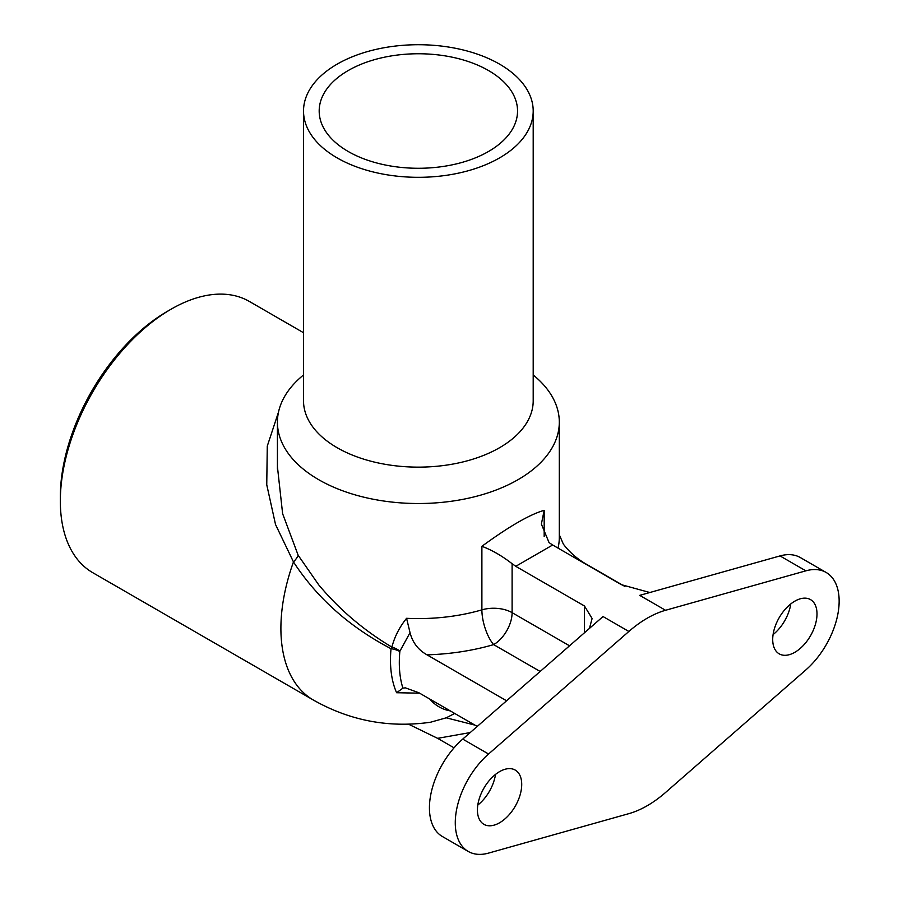 <?xml version="1.0" encoding="UTF-8"?>
<svg xmlns="http://www.w3.org/2000/svg" width="898" height="898" viewBox="0 0 898 898"><rect width="100%" height="100%" fill="white"/><g stroke="black" fill="none" stroke-linecap="round" stroke-linejoin="round"><path stroke-width="1.35" d="M531.942 101.227A114.843 66.306 180 0 1 533.199 111.015A114.843 66.306 180 0 1 462.313 172.27A114.843 66.306 180 0 1 337.165 157.902A114.843 66.306 180 0 1 303.524 111.015A114.843 66.306 180 0 1 409.87 44.9A114.843 66.306 180 0 1 531.942 101.227M516.462 102.563A99.173 57.259 180 0 1 517.54 111.015A99.173 57.259 180 0 1 456.319 163.919A99.173 57.259 180 0 1 348.233 151.504A99.173 57.259 180 0 1 319.183 111.015A99.173 57.259 180 0 1 411.026 53.914A99.173 57.259 180 0 1 516.462 102.563M454.714 713.45L446.25 717.816L430.456 722.25C388.969 728.143 349.928 720.735 313.335 700.025A156.6 90.406 -60 0 1 293.466 561.924A20.879 8.34 148.7 0 0 298.181 555.301L282.623 513.701L277.426 466.679M408.612 724.226L437.607 738.336L470.226 732.555M454.051 747.832L437.607 738.336M171.069 309.204L167.376 311.337A151.38 87.398 120 0 0 60.334 496.74L60.334 500.994A156.6 90.406 -60 0 1 171.069 309.204A156.6 90.406 -60 0 1 249.363 301.447L303.524 332.72M313.335 700.025L92.763 572.688A156.6 90.406 -60 0 1 60.334 500.994M628.869 631.462L603.029 616.544L462.728 739.099A62.636 36.167 120 0 0 431.006 793.45A62.636 36.167 120 0 0 442.411 836.532L468.251 851.45A62.636 36.167 120 0 0 488.568 853.1L628.869 813.644A104.392 60.278 120 0 0 665.553 792.474L805.854 669.919A62.636 36.167 120 0 0 837.576 615.568A62.636 36.167 120 0 0 826.171 572.475A62.636 36.167 120 0 0 805.854 570.836L665.553 610.281A104.392 60.278 120 0 0 628.869 631.462L488.568 754.017A62.636 36.167 120 0 0 456.846 808.368A62.636 36.167 120 0 0 468.251 851.45M477.803 805.079A31.318 18.083 120 0 0 495.505 774.413M826.171 572.475L800.331 557.557A62.636 36.167 120 0 0 780.014 555.918L639.713 595.363L665.553 610.281M419.568 693.166L396.602 692.728L402.91 688.16A114.843 66.306 -60 0 1 399.846 651.555L399.924 651.151A15.659 9.339 14.8 0 0 391.876 647.099C363.813 630.374 339.433 609.619 318.723 584.856L298.181 555.301M278.537 411.98L267.278 446.104L266.751 484.763L275.529 524.522L293.466 561.924C317.095 598.113 349.614 627.04 391.034 648.704A117.952 68.102 120 0 0 396.602 692.728M399.924 651.151L410.038 632.675L406.581 618.307C399.531 627.051 394.626 636.648 391.876 647.099L391.034 648.704A15.659 7.947 5.4 0 1 399.846 651.555M559.308 534.77L563.372 544.143C569.186 551.832 576.449 558.298 585.182 563.529L624.918 586.473M477.22 726.448L418.928 692.785L405.357 687.846L402.91 688.137M506.595 700.788L427.021 654.844A167.039 96.434 0 0 0 493.653 644.618A26.098 15.064 120 0 0 512.107 612.66A26.098 15.064 0 0 0 481.889 609.854A140.941 81.37 180 0 1 406.581 618.307M410.038 632.675C412.575 642.553 418.232 649.939 427.021 654.844M773.077 634.594A31.318 18.083 120 0 0 790.779 603.939M303.524 374.982A140.941 81.37 0 0 0 277.426 422.15A140.941 81.37 0 0 0 318.711 479.689A140.941 81.37 0 0 0 472.303 497.324A140.941 81.37 0 0 0 559.308 422.15A140.941 81.37 0 0 0 533.199 374.982M533.199 111.015L533.199 400.834A114.843 66.306 180 0 1 462.313 462.088A114.843 66.306 180 0 1 337.165 447.72A114.843 66.306 180 0 1 303.524 400.834L303.524 111.015M549.015 542.493L541.371 524.084L544.177 510.345C530 514.352 509.233 526.34 481.889 546.298C492.014 550.104 502.105 555.929 512.152 563.764L515.811 566.279M589.436 628.42L592.108 618.509L584.463 605.993L515.744 566.324L552.618 545.03L548.97 542.504M552.663 545.007L621.371 584.677L649.838 592.523M450.302 710.902A99.656 57.539 -60 0 1 429.828 699.082M477.422 809.996A31.318 18.083 -60 0 1 491.094 778.476A31.318 18.083 -60 0 1 515.228 770.08A31.318 18.083 -60 0 1 515.228 806.247A31.318 18.083 -60 0 1 483.91 824.33A31.318 18.083 -60 0 1 477.422 809.996M772.707 639.511A31.318 18.083 -60 0 1 786.379 607.991A31.318 18.083 -60 0 1 810.512 599.606A31.318 18.083 -60 0 1 810.512 635.773A31.318 18.083 -60 0 1 779.195 653.845A31.318 18.083 -60 0 1 772.707 639.511M446.25 717.816L474.919 725.113M488.568 754.017L462.728 739.099M805.854 570.836L780.014 555.918M481.889 546.298L481.889 609.854A26.098 9.609 -106.3 0 0 493.653 644.618L540.158 671.468M544.177 536.454L544.177 510.345M559.308 422.15L559.308 537.229A140.941 81.37 180 0 1 558.04 548.117M569.534 645.808L512.107 612.66L512.107 563.798M584.463 605.993L584.463 632.764M277.426 422.15L277.426 469.082M277.426 466.837L277.415 469.194"/></g></svg>

